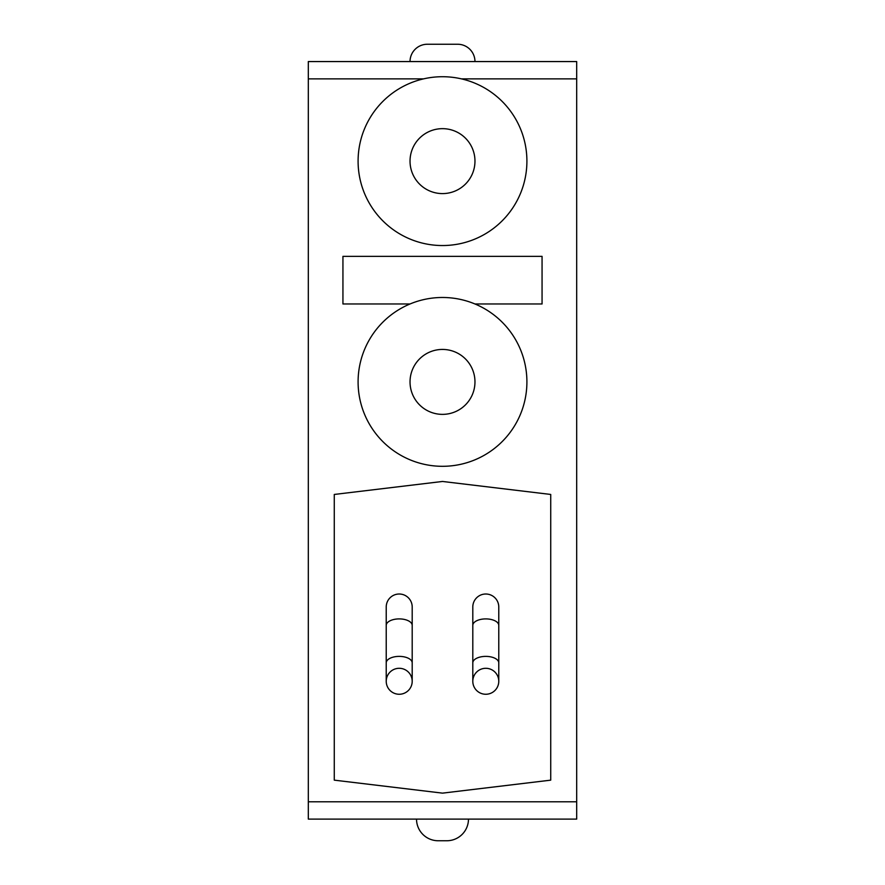 <?xml version="1.0" encoding="UTF-8"?>
<svg xmlns="http://www.w3.org/2000/svg" width="885" height="885" viewBox="0 0 885 885"><rect width="100%" height="100%" fill="white"/><g stroke="black" fill="none" stroke-linecap="round" stroke-linejoin="round"><path stroke-width="1.33" d="M399.212 594.012A12.987 12.987 0 0 0 386.225 606.999A12.987 12.987 0 0 1 399.212 594.012A12.987 12.987 0 0 1 412.2 606.999A12.987 12.987 0 0 0 399.212 594.012M485.788 594.012A12.987 12.987 0 0 0 472.8 606.999A12.987 12.987 0 0 1 485.788 594.012A12.987 12.987 0 0 1 498.775 606.999A12.987 12.987 0 0 0 485.788 594.012M427.344 44.25L457.656 44.25L427.344 44.25A17.313 17.313 0 0 0 410.032 61.563M457.656 44.25A17.313 17.313 0 0 1 474.968 61.563M386.225 681.273A12.987 12.987 0 0 0 399.212 694.26A12.987 12.987 0 0 0 412.2 681.273A12.987 12.987 0 0 0 399.212 668.297A12.987 12.987 0 0 0 386.225 681.273L386.225 606.999M472.8 681.273A12.987 12.987 0 0 0 485.788 694.26A12.987 12.987 0 0 0 498.775 681.273A12.987 12.987 0 0 0 485.788 668.297A12.987 12.987 0 0 0 472.8 681.273L472.8 606.999M416.525 819.101A21.649 21.649 0 0 0 438.175 840.75L446.825 840.75A21.649 21.649 0 0 0 468.475 819.101M474.968 161.125A32.468 32.468 0 0 0 442.5 128.657A32.468 32.468 0 0 0 410.032 161.125A32.468 32.468 0 0 0 442.5 193.594A32.468 32.468 0 0 0 474.968 161.125M358.093 161.125A84.407 84.407 0 0 0 442.5 245.543A84.407 84.407 0 0 0 526.907 161.125A84.407 84.407 0 0 0 442.5 76.718A84.407 84.407 0 0 0 358.093 161.125M474.968 381.9A32.468 32.468 0 0 0 442.5 349.431A32.468 32.468 0 0 0 410.032 381.9A32.468 32.468 0 0 0 442.5 414.368A32.468 32.468 0 0 0 474.968 381.9M358.093 381.9A84.407 84.407 0 0 0 442.5 466.306A84.407 84.407 0 0 0 526.907 381.9A84.407 84.407 0 0 0 442.5 297.482A84.407 84.407 0 0 0 358.093 381.9M474.968 303.975L542.062 303.975L542.062 256.362L342.938 256.362L342.938 303.975L410.032 303.975M576.688 801.788L576.688 61.563L308.312 61.563L308.312 819.101L576.688 819.101L576.688 801.788L308.312 801.788M342.938 297.482L342.938 303.975M542.062 303.975L542.062 297.482M550.724 780.15L550.724 494.449L442.5 481.462L334.276 494.449L334.276 780.15L442.5 793.137L550.724 780.15M412.2 681.273L412.2 662.876A12.987 6.494 180 0 0 399.212 656.382A12.987 6.494 180 0 0 386.225 662.876M412.2 662.876L412.2 625.396A12.987 6.494 180 0 0 399.212 618.903A12.987 6.494 180 0 0 386.225 625.396M498.775 681.273L498.775 662.876A12.987 6.494 180 0 0 485.788 656.382A12.987 6.494 180 0 0 472.8 662.876M498.775 662.876L498.775 625.396A12.987 6.494 180 0 0 485.788 618.903A12.987 6.494 180 0 0 472.8 625.396M423.506 78.876L308.312 78.876M576.688 78.876L461.494 78.876M498.775 625.396L498.775 606.999M412.2 625.396L412.2 606.999"/></g></svg>

